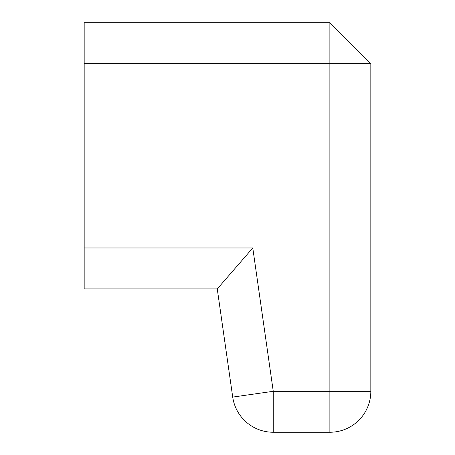 <?xml version="1.0" encoding="UTF-8"?>
<svg xmlns="http://www.w3.org/2000/svg" width="455" height="455" viewBox="0 0 455 455"><rect width="100%" height="100%" fill="white"/><g stroke="black" fill="none" stroke-linecap="round" stroke-linejoin="round"><path stroke-width="0.68" d="M370.825 63.7L370.825 391.3L329.875 391.3L329.875 63.7L84.175 63.7L84.175 22.75L329.875 22.75L370.825 63.7L329.875 63.7L329.875 22.75M217.262 288.925L252.781 247.975L273.256 391.3L329.875 391.3L329.875 432.25A40.95 40.95 0 0 0 370.825 391.3A40.95 40.95 0 0 1 329.875 432.25L273.256 432.25A40.95 40.95 0 0 1 232.715 397.09L217.262 288.925L84.175 288.925L84.175 63.7M84.175 247.975L252.781 247.975M273.256 432.25L273.256 391.3L232.715 397.09A40.95 40.95 0 0 0 273.256 432.25"/></g></svg>
